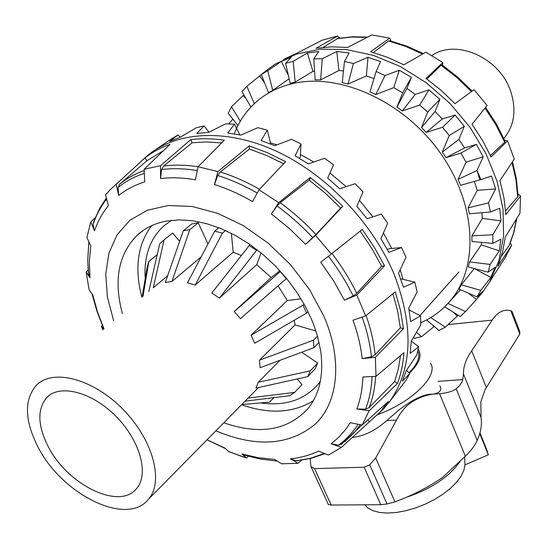 <?xml version="1.0" encoding="UTF-8"?>
<svg xmlns="http://www.w3.org/2000/svg" width="548" height="548" viewBox="0 0 548 548"><rect width="100%" height="100%" fill="white"/><g stroke="black" fill="none" stroke-linecap="round" stroke-linejoin="round"><path stroke-width="0.82" d="M431.886 55.56C456.073 38.511 499.577 57.574 510.585 91.064C516.668 109.785 514.435 125.588 503.886 138.459M142.117 297.023L147.104 267.506L148.878 261.437L143.007 296.276M157.201 254.71L148.878 261.437M148.83 291.413L159.694 243.798L164.119 239.819L153.282 287.727L167.674 275.719M164.119 239.819L172.572 233.058L179.634 241.319M183.299 230.77L189.834 229.626L171.928 281.487L165.338 282.446L183.299 230.77L191.732 223.974L198.253 222.81L207.959 243.97M201.185 256.834L171.928 281.487M198.253 222.81L189.834 229.626M214.727 231.119L222.385 233.153L195.198 285.042L187.498 282.83L214.727 231.119L218.83 227.721M231.359 233.352L233.181 252.231L195.198 285.042M225.509 230.537L222.385 233.153M249.004 245.422L256.512 250.395L219.371 298.112L211.823 293.009L250.025 244.538M261.067 252.881L256.738 264.657L219.371 298.112M257.19 249.792L256.512 250.395M234.277 311.49L280.275 271.589L286.303 278.692L240.401 318.655L234.277 311.49L271.164 277.535L279.912 270.733M251.08 335.205L303.03 305.154L306.538 313.12L254.751 343.226L251.08 335.205L287.262 300.551L301.044 298.831M303.03 305.154L304.106 304.099M308.058 311.62L306.538 313.12M259.464 360.159L313.477 340.205L313.942 347.672L260.136 367.687L259.464 360.159L295.064 324.93L315.97 331.026M313.477 340.205L317.498 336.088M319.094 342.356L313.942 347.672M258.279 382.244L310.284 370.859L307.764 376.627L255.93 388.094L258.279 382.244L280.021 360.289M310.284 370.859L317.71 363.043L315.182 368.804L307.764 376.627M301.701 352.227L317.71 363.043M248.155 398.06L294.619 392.423L302.023 384.607L297.201 378.963M294.619 392.423L289.666 395.697L245.079 401.184M241.771 404.547L269.527 402.143L273.849 397.643M260.54 402.924C285.029 406.315 304.236 400.095 318.162 384.258L320.32 381.442M171.476 220.337L163.167 226.468C149.734 239.353 143.754 256.752 145.213 278.679M241.195 255.416L233.181 252.231M271.164 277.535L256.738 264.657M287.262 300.551L278.103 285.83M295.064 324.93L294.269 320.258M37.99 446.969C61.903 494.563 126.985 526.888 148.453 499.269C164.126 481.576 153.098 439.77 122.992 409.335C93.092 378.682 52.875 368.311 36.421 385.21C23.975 399.745 24.496 420.337 37.99 446.969M48.176 446.49C67.246 484.665 119.361 510.51 136.493 488.665C149.234 474.493 140.336 440.941 116.251 416.596C92.338 392.073 60.054 383.703 46.875 397.437C37.1 408.966 37.531 425.317 48.176 446.49M417.795 351.097C420.2 355.871 418.371 361.906 412.308 369.201L408.924 372.804M377.661 414.63C412.808 401.766 438.996 375.291 430.516 363.119M409.39 373.318C419.398 363.345 422.323 355.357 418.179 349.357M352.261 437.475C364.098 436.133 375.572 430.516 386.676 420.624L399.917 409.164L410.671 401.711C419.015 396.848 425.803 394.348 431.043 394.224L434.037 394.026M433.413 394.067C439.996 392.848 442.14 390.073 439.832 385.758M519.826 333.999L519.799 331.615L511.983 311.374L510.805 310.641L519.826 333.999L485.09 389.58L480.822 401.903L481.048 417.501C482.082 424.851 480.802 432.488 477.205 440.4C474.808 445.688 470.855 450.949 465.348 456.169L442.462 477.555C427.447 487.713 411.603 495.803 394.93 501.831L387.032 503.982L369.749 464.827L364.194 467.232L314.531 468.615L310.928 466.54L310.134 458.546M486.371 387.546L471.725 350.816L492.145 320.121C496.687 313.237 501.968 309.928 507.975 310.216L510.805 310.641M448.038 324.601L492.145 320.121M471.725 350.816C466.026 358.988 463.272 366.694 463.457 373.935L462.793 379.565L461.69 382.531L459.416 385.915L456.176 388.792C452.292 391.471 446.75 393.101 439.558 393.69L436.825 393.841C428.646 394.135 420.569 396.718 412.603 401.588C405.897 405.828 400.547 412 396.553 420.104L375.695 457.977L369.749 464.827M310.928 466.54L328.368 504.523L331.211 505.05L380.798 504.701L387.032 503.982M439.558 393.69L465.348 456.169M479.952 432.92L486.693 449.531L488.343 454.819L479.747 433.646M464.725 456.785L464.93 464.855L488.343 454.819M406.479 497.283C431.701 488.645 449.593 476.623 460.162 461.224M364.701 504.818L368.003 508.092L373.161 510.805L379.764 512.483L387.607 513.051L396.41 512.462L405.869 510.722L415.631 507.9L425.33 504.091L434.598 499.434L443.099 494.104L450.504 488.309L456.566 482.267L461.067 476.198L463.882 470.328L464.93 464.855M155.783 149.508L171.538 138.808L178.018 135.013L169.647 141.411L179.881 137.384L196.355 127.753L204.199 125.896L196.705 133.465L208.672 132.363L225.598 123.848L234.462 124.129L227.715 133.041L240.846 135.075L257.896 127.663L267.314 130.15L261.129 140.528L274.719 145.7L291.536 139.281L300.996 143.925L295.112 155.783L308.38 163.893L324.601 158.29L333.54 164.859L327.683 178.114L339.835 188.738L355.125 183.703L363.016 191.834L356.878 206.308L367.174 218.816L381.278 214.063L387.635 223.262L380.949 238.688L388.799 252.333L401.526 247.538L406 257.265L398.526 273.294L403.513 287.255L414.788 282.138L417.179 291.81L408.746 308.086L410.678 321.56L420.515 315.847L420.754 324.937L411.281 341.089L410.171 353.364L418.679 346.863L416.85 354.899L406.308 370.612L402.362 381.093L409.719 373.674L406.013 380.305L388.833 402.609M140.733 161.681L148.398 154.769C178.216 130.999 227.687 128.355 277.617 151.782C327.471 175.285 373.373 223.796 394.457 275.117C413.884 326.697 412.439 368.612 390.128 400.855L383.559 408.89L377.188 415.048M180.237 137.171L178.018 135.013M208.932 132.232L204.199 125.896M239.805 134.87L234.462 124.129M270.712 144.049L267.314 130.15M299.564 158.365L300.297 156.886L300.996 143.925M401.526 247.538L389.368 248.682L387.258 249.477M414.788 282.138L400.8 278.829M420.515 315.847L409.089 309.983M409.719 373.674L406.568 370.229M418.679 346.863L411.301 341.055M151.591 225.68C137.541 244.661 134.301 268.506 141.884 297.215M241.565 404.753C269.5 414.439 293.44 413.076 313.381 400.663M122.375 313.49C113.402 280.151 118.464 253.93 137.555 234.839C145.35 227.831 154.981 223.242 166.455 221.07L178.929 219.871L192.28 220.686L206.247 223.543L220.563 228.406L234.928 235.222L249.039 243.853L262.588 254.142L275.295 265.876L286.885 278.795L297.098 292.632L305.736 307.086L312.627 321.847L317.641 336.595L320.71 351.035C323.834 374.839 319.635 393.985 308.106 408.466C287.871 430.461 259.766 435.235 223.803 422.782M229.057 451.751L246.504 457.936L241.894 453.984L258.423 457.731L274.589 459.395L281.569 463.8L298.009 463.286L290.433 458.861C300.585 457.758 309.99 455.169 318.648 451.093L328.423 455.052L341.349 447.449L379.819 412.343L388.327 401.479L362.146 425.008L369.188 410.781L397.437 383.484C400.972 374.065 403.143 363.79 403.945 352.665L375.99 376.353L375.353 357.269L403.479 328.697L400.506 310.49L395.314 291.844L365.653 315.874L356.817 295.05L384.559 265.821L374.359 247.347L362.269 229.475L331.321 254.019L315.566 235.373L342.774 206.301L327.046 191.115L310.223 177.511L278.706 202.65L259.005 189.807L285.659 161.687L267.445 152.7L249.169 145.884L217.946 171.572L198.116 166.77L224.303 140.172C212.521 138.493 201.328 138.315 190.731 139.63L160.557 165.667L144.124 169.25L169.99 144.398C160.585 147.7 152.2 152.248 144.843 158.057L109.977 189.909L105.559 194.848L108.381 205.719C102.332 213.076 97.708 221.461 94.516 230.859L90.756 222.029L86.94 237.537L90.783 245.771L89.324 261.43L89.995 277.829L86.166 271.993L89.105 289.817L92.811 295.05L97.496 311.942L104.004 328.821M298.009 463.286L301.558 460.217M246.504 457.936L248.436 456.333M102.38 325.402L101.339 326.485L102.846 329.786M88.146 270L86.166 271.993M95.249 217.7L90.756 222.029M331.321 254.019L320.71 262.218L333.65 280.884L344.432 300.229L356.817 295.05M278.706 202.65L271.411 213.96L289.097 228.228L305.565 244.319L315.566 235.373M217.946 171.572L214.46 184.525C227.167 188.539 239.846 194.225 252.498 201.575L259.005 189.807M195.41 179.812L198.116 166.77C185.936 164.886 174.428 164.64 163.599 166.03L161.585 169.558L160.543 178.566C171.462 177.237 183.087 177.655 195.41 179.812M160.557 165.667L160.543 178.566M116.203 184.176L118.69 195.54C126.156 189.505 134.829 184.957 144.706 181.895L144.124 169.25M101.339 326.485L103.75 329.026M228.961 451.853L224.92 448.106L207.069 439.77M362.146 425.008L350.172 422.734C345.028 431.105 338.65 438.099 331.033 443.702L341.349 447.449M375.99 376.353L362.913 376.969C362.488 388.648 360.468 399.321 356.837 408.993L369.188 410.781M365.653 315.874L352.994 320.217C357.762 333.369 360.824 346.165 362.187 358.604L375.353 357.269M88.454 272.856L89.995 277.829M106.189 198.246L99.695 208.329L93.9 221.228L93.064 224.406L94.516 230.859M103.325 327.594L97.133 311.723L92.091 294.297M144.843 158.057L147.042 160.639L119.669 184.176L118.101 187.491L118.69 195.54M190.731 139.63L192.143 142.754L163.599 166.03M249.169 145.884L249.436 149.063L220.289 171.983L217.72 175.497L214.46 184.525M310.223 177.511L309.209 180.169L280.192 202.739L277.076 205.993L271.411 213.96M305.565 244.319L315.991 234.517L340.651 207.98L325.45 193.321L309.209 180.169M344.432 300.229L353.165 295.975L356.741 293.303L381.661 266.218L371.797 248.402L360.146 231.16M381.661 266.218L384.559 265.821M362.187 358.604L371.434 356.789L375.133 354.7L400.348 327.814L403.479 328.697M367.859 419.884L369.448 421.755M356.837 408.993L365.578 409.185L369.174 407.609L394.608 381.586L397.437 383.484M163.441 150.679L147.042 160.639M221.584 142.932L206.507 141.953L192.143 142.754M283.659 163.797L266.575 155.454L249.436 149.063M340.651 207.98L342.774 206.301M241.894 453.984L246.162 455.724M290.433 458.861L296.16 460.827L297.434 460.752M331.033 443.702L338.493 445.188L341.637 444.14M394.608 381.586L398.321 369.057L400.526 355.57M400.348 327.814L397.608 310.99L392.943 293.769M270.424 142.884L276.966 144.836M300.42 154.522L313.833 161.996M329.937 173.01L346.131 186.656M359.447 200.26L372.887 216.892M383.449 232.948L391.717 248.463M400.211 269.726L403.006 279.35M477.308 298.448L482.048 292.968L489.576 282.021L498.988 260.458L503.598 235.907L503.03 209.226L497.132 181.463L486.001 153.748L470.006 127.287L449.785 103.243L426.2 82.693L400.293 66.5L373.222 55.314L346.137 49.505L320.169 49.169L296.31 54.129L275.411 64L267.527 69.596M232.866 119.142L228.667 123.875M243.867 94.852L231.468 106.757L228.18 113.292L237.955 125.499M444.695 306.825L460.252 316.552L465.485 311.572L476.445 299.441L482.85 291.289L477 296.893L480.747 290.399L490.857 277.459L494.988 267.349L488.131 272.171L490.131 264.424L499.29 250.868L500.804 239.243L492.789 243.422L492.851 234.77L501.002 220.865L499.714 208.274L490.439 212.001L488.48 202.89L495.618 188.93L491.494 176.045L480.932 179.573L477 170.497L483.206 156.81L476.397 144.357L464.608 147.939L458.882 139.432L464.293 126.335L455.155 115.053L442.284 118.971L435.071 111.532L439.9 99.311L428.947 89.865L415.213 94.379L406.938 88.44L411.432 77.323L399.307 70.247L384.984 75.569L376.14 71.466L380.559 61.595L367.982 57.266L353.392 63.547L344.493 61.465L349.097 52.903L336.78 51.478L322.238 58.807L313.771 58.794L318.792 51.519L307.394 52.971L293.194 61.355L285.597 63.342L291.228 57.239L281.302 61.383L267.705 70.761L261.321 74.549L267.691 69.473L246.874 86.242L241.956 91.564L250.936 107.052M426.618 319.936L438.948 330.478L445.346 327.163L458.169 315.251M413.466 337.397L414.254 338.322L421.487 336.732L434.235 326.45M439.9 99.311L427.714 112.045L421.501 127.52L435.071 111.532M421.501 127.52L426.193 132.369L442.496 127.294L455.155 115.053M442.284 118.971L426.193 132.369M427.714 112.045L419.658 105.079L428.947 89.865M415.213 94.379L402.328 110.929L419.658 105.079M411.432 77.323L402.698 92.893L396.944 107.045L406.938 88.44M396.944 107.045L402.328 110.929M402.698 92.893L393.786 87.659L399.307 70.247M384.984 75.569L375.764 94.53L393.786 87.659M375.764 94.53L370.01 91.831L376.14 71.466M374.003 78.57L366.365 75.946L367.982 57.266M353.392 63.547L348.035 84.036L366.365 75.946M348.035 84.036L342.233 82.632L344.493 61.465M343.48 70.945L338.945 70.48L336.78 51.478M322.238 58.807L320.683 79.878L338.945 70.48M320.683 79.878L315.155 79.823L313.771 58.794M314.579 71.124L312.99 71.363L307.394 52.971M293.194 61.355L295.173 82.09L312.99 71.363M295.173 82.09L290.187 83.33L285.597 63.342M288.399 75.535L281.302 61.383M267.705 70.761L272.74 90.324L289.145 78.796M272.74 90.324L268.534 92.749L261.321 74.549M264.554 82.707L259.663 75.967M246.874 86.242L254.279 103.702M245.805 98.202L243.312 95.736M231.468 106.757L240.305 121.245M233.722 120.211L232.749 119.526M464.293 126.335L449.23 135.589L442.257 152.118L458.882 139.432M442.257 152.118L446.004 157.653L460.998 153.036L476.397 144.357M464.608 147.939L446.004 157.653M483.206 156.81L466.04 162.194L458.06 179.415L477 170.497M458.06 179.415L460.649 185.32L480.932 179.573M495.618 188.93L477.246 190.32L468.088 207.85L488.48 202.89M468.088 207.85L469.41 213.789L490.439 212.001M501.002 220.865L482.356 218.385L471.931 235.839L492.851 234.77M471.931 235.839L471.938 241.49L492.789 243.422M499.29 250.868L481.267 244.894L469.568 261.903L490.131 264.424M469.568 261.903L468.321 266.986L488.131 272.171M474.26 268.541L461.361 284.768L480.747 290.399M461.361 284.768L458.964 289.049L477 296.893M447.969 303.448L465.485 311.572M430.762 317.587L445.346 327.163M416.48 332.266L421.487 336.732M490.857 277.459L474.321 268.554M476.445 299.441L468.204 293.064M460.553 289.741L448.696 302.647M457.018 315.991L453.751 312.49M433.715 326.608L432.783 325.204M283.706 59.321L296.235 53.546L322.108 40.203L337.534 36.052L316.059 48.286L331.478 46.84L347.59 47.443L371.921 34.949L389.703 38.148L370.599 51.724L387.347 57.28L403.91 64.835L425.823 52.17L442.839 62.541L426.043 78.433L441.058 90.29L454.977 103.661L474.061 89.708L487.104 105.504L472.027 124.259L482.445 140.274L491.097 156.954L507.571 140.857L514.271 159.098L499.94 180.635L503.941 197.76L505.907 214.597L520.525 196.006L519.942 213.343L505.297 236.989L502.523 252.155L497.872 266.239L511.668 245.333L504.379 258.93M339.746 38.1L337.534 36.052M391.169 41.093L389.703 38.148M442.503 65.212L442.839 62.541M507.571 140.857L504.735 140.35M520.525 196.006L517.976 193.971M511.668 245.333L510.222 243.052M490.446 155.536L504.708 142.247L505.133 141.254L496.365 123.917L485.583 107.394M505.646 210.877L517.675 196.787L518.052 195.739M501.393 256.245L509.092 245.627L510.044 243.483L513.914 232.249L516.874 218.31M472.157 91.098L457.71 77.076L441.955 64.828L441.024 65.226L426.899 79.042M389.731 40.723L388.505 40.963L373.455 52.526M367.797 37.065L352.487 36.791L337.774 38.442L323.19 47.354M481.267 244.894L481.644 242.387M477.246 190.32L474.369 181.429M449.23 135.589L442.496 127.294M466.04 162.194L460.998 153.036M482.356 218.385L481.815 212.734M420.754 322.751C432.523 317.655 442.524 310.154 450.751 300.242C479.411 266.088 476.404 202.465 439.099 151.282C402.02 99.989 337.479 71.898 291.002 83.988C277.446 87.44 265.801 93.461 256.08 102.058C246.319 110.806 239.024 121.416 234.195 133.897M438.023 381.353L462.793 379.565M364.194 467.232L380.798 504.701M331.211 505.05L314.531 468.615M386.676 420.624L396.553 420.104M375.695 457.977L394.93 501.831M410.671 401.711L412.603 401.588M456.176 388.792L477.205 440.4M463.457 373.935L481.048 417.501M215.871 430.831C256.286 447.771 289.447 445.51 315.34 424.036C338.287 402.164 342.877 359.988 323.847 316.114L309.634 289.734L290.796 264.999L268.328 243.264L243.463 225.721L217.577 213.268L192.06 206.473L168.236 205.521L147.234 210.261L129.965 220.248L117.073 234.797L108.942 253.073L105.737 274.137L107.387 297.016L113.669 320.758M93.064 224.406C96.195 215.124 100.654 206.774 106.449 199.362M118.101 187.491C125.588 181.374 134.253 176.689 144.097 173.442M161.585 169.558C172.73 168.133 184.601 168.469 197.177 170.558M217.72 175.497C230.886 179.607 244.031 185.443 257.156 193.012M277.076 205.993C289.837 215.289 301.743 225.858 312.778 237.702M362.153 317.176C366.996 330.752 370.085 343.959 371.434 356.789M372.058 376.709C371.489 388.546 369.331 399.376 365.578 409.185M344.5 441.928L354.255 432.605L360.283 424.789M369.174 407.609C372.804 398.143 374.969 387.737 375.668 376.387M375.133 354.7C373.818 342.007 370.804 328.944 366.091 315.518M356.741 293.303C350.001 279.555 341.753 266.28 331.999 253.477M315.991 234.517C304.921 222.659 292.988 212.062 280.192 202.739M259.492 189.3C246.442 181.833 233.38 176.059 220.289 171.983M144.09 170.592C134.897 173.853 126.759 178.381 119.669 184.176M357.933 424.447C352.624 432.694 346.151 439.606 338.493 445.188M323.971 453.552L310.572 458.224L296.16 460.827M328.451 256.245C338.198 269.013 346.439 282.254 353.165 295.975M88.447 273.274L87.707 260.608L88.858 242.319M479.644 179.312L477.048 170.38M484.994 108.134L495.872 124.8L504.708 142.247M512.031 162.468L515.949 179.771L517.675 196.787M516.565 218.803L513.654 232.695L509.092 245.627M336.883 38.723L351.706 37.052L367.194 37.374M388.505 40.963L405.643 46.402L422.563 54.053M441.024 65.226L456.861 77.549L471.403 91.653M258.546 387.518L148.453 499.269M320.19 382.086L318.162 384.258M49.478 395.224L46.875 397.437M458.895 271.966L419.967 315.566M311.1 466.869L328.368 504.523M368.003 508.092L364.735 504.818M393.293 396.937L390.128 400.855M379.819 412.343L383.559 408.89M101.798 327.245L102.935 329.711M228.256 451.422L243.648 457.087M137.555 234.839L143.672 230.085M340.986 444.606L362.002 424.995M243.312 454.902L260.053 458.95L276.822 461.108M207.021 439.818L225.173 448.449M296.468 460.861L310.956 458.34L324.601 453.792M88.803 242.216L87.707 260.608L88.612 274.363M479.322 296.009L482.048 292.968M506.441 255.594L489.576 282.021M512.517 161.735L516.346 178.833L518.052 195.704M423.351 53.594L406.678 46.094L389.758 40.73M450.751 300.242L460.478 289.707"/></g></svg>
